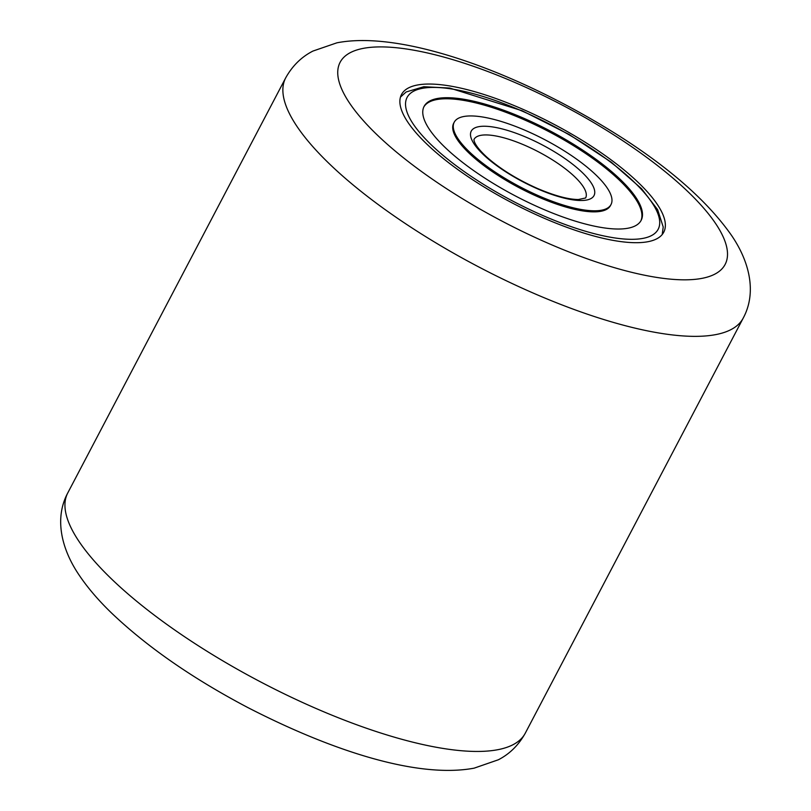 <?xml version="1.0" encoding="UTF-8"?>
<svg xmlns="http://www.w3.org/2000/svg" width="811" height="811" viewBox="0 0 811 811"><rect width="100%" height="100%" fill="white"/><g stroke="black" fill="none" stroke-linecap="round" stroke-linejoin="round"><path stroke-width="1.22" d="M648.212 241.658A148.099 44.524 -152.3 0 1 488.932 189.926A148.099 44.524 -152.3 0 1 401.496 94.532A148.099 44.524 -152.3 0 1 417.036 85.084A148.099 44.524 -152.3 0 1 576.307 136.816A148.099 44.524 -152.3 0 1 663.743 232.21A148.099 44.524 -152.3 0 1 648.212 241.658M454.231 122.208L453.673 123.272A88.541 26.621 27.7 0 0 538.403 196.992A88.541 26.621 27.7 0 0 610.46 205.589L611.018 204.524A88.541 26.621 27.7 0 0 526.288 130.814A88.541 26.621 27.7 0 0 454.231 122.208A88.541 26.621 27.7 0 0 538.96 195.927A88.541 26.621 27.7 0 0 611.018 204.524M640.852 220.866A122.573 36.85 27.7 0 0 523.288 119.359A122.573 36.85 27.7 0 0 423.829 106.93M523.845 118.294A122.573 36.85 27.7 0 0 424.102 106.393A122.573 36.85 27.7 0 0 541.393 208.437A122.573 36.85 27.7 0 0 641.146 220.349A122.573 36.85 27.7 0 0 523.845 118.294M702.316 278.295A217.419 65.367 27.7 0 0 628.464 144.52A217.419 65.367 27.7 0 0 362.933 48.437A217.419 65.367 27.7 0 0 436.784 182.211A217.419 65.367 27.7 0 0 702.316 278.295M285.695 77.856C292.386 65.843 301.469 56.912 312.945 51.063L336.869 42.831C405.196 29.47 526.866 76.295 624.926 139.634C673.323 171.182 708.824 203.044 731.41 235.231C749.648 261.791 756.916 292.69 743.231 318.064A258.385 77.684 -152.3 0 1 716.123 334.537A258.385 77.684 -152.3 0 1 438.244 244.283A258.385 77.684 -152.3 0 1 285.695 77.856L67.769 492.936A258.385 77.684 27.7 0 0 220.318 659.363A258.385 77.684 27.7 0 0 498.197 749.628A258.385 77.684 27.7 0 0 525.305 733.144C518.695 745.035 509.724 753.906 498.39 759.765L474.131 768.159C418.223 778.601 333.209 751.503 247.537 707.405C192.643 678.452 147.46 647.127 111.989 613.44C98.689 600.667 87.73 587.874 79.103 575.05C61.504 549.108 54.073 518.523 67.769 492.936M542.772 215.503A141.793 42.628 27.7 0 0 659.313 218.605A141.793 42.628 27.7 0 0 522.477 111.229A141.793 42.628 27.7 0 0 405.936 108.137A141.793 42.628 27.7 0 0 542.772 215.503M525.315 145.514A63.015 18.947 27.7 0 0 474.029 139.391L474.029 139.401C474.029 138.853 472.316 143.892 487.147 157.415C500.509 169.114 517.225 179.444 537.308 188.405C554.582 195.745 568.258 199.445 578.355 199.526L585.623 197.985A63.015 18.947 27.7 0 0 525.315 145.514M537.581 188.862A69.32 20.843 27.7 0 0 594.564 190.372A69.32 20.843 27.7 0 0 527.657 137.88A69.32 20.843 27.7 0 0 470.684 136.37A69.32 20.843 27.7 0 0 537.581 188.862M743.231 318.064L525.305 733.144M662.222 234.501L663.216 226.989L657.63 209.654L641.572 188.72L611.261 162.18L569.17 134.504L522.203 110.772L449.71 88.054L423.808 86.726L406.139 91.978L400.472 97.087"/></g></svg>
